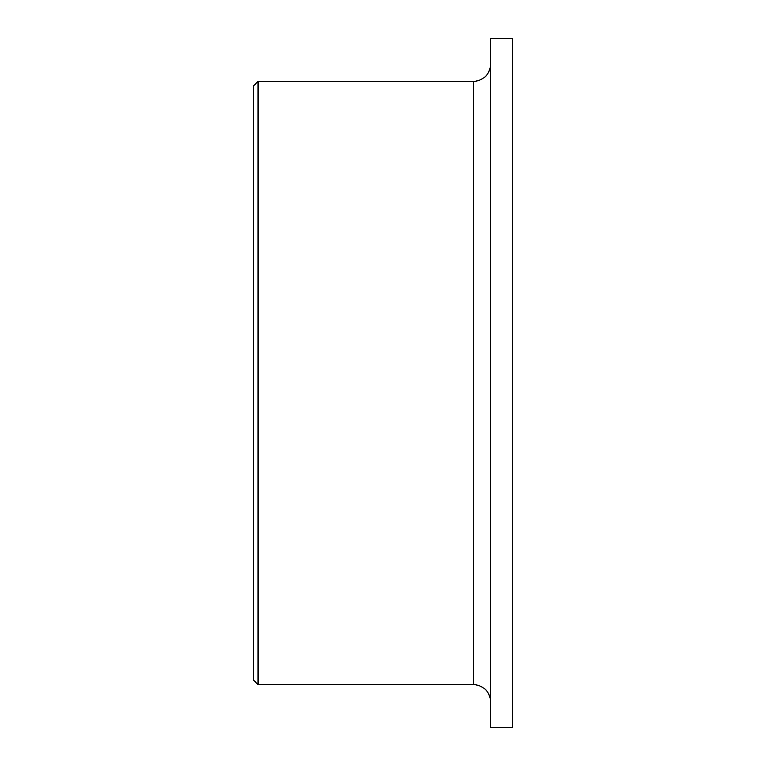 <?xml version="1.0" encoding="UTF-8"?>
<svg xmlns="http://www.w3.org/2000/svg" width="766" height="766" viewBox="0 0 766 766"><rect width="100%" height="100%" fill="white"/><g stroke="black" fill="none" stroke-linecap="round" stroke-linejoin="round"><path stroke-width="1.15" d="M258.046 684.613L253.738 680.304L253.738 85.696L258.046 81.388L258.046 684.613L473.484 684.613C483.949 685.637 489.694 691.382 490.719 701.847M512.263 38.3L512.263 727.7L490.719 727.7L490.719 38.3L512.263 38.3M258.046 81.388L473.484 81.388L473.484 684.613M473.484 81.388C483.949 80.363 489.694 74.618 490.719 64.153"/></g></svg>
